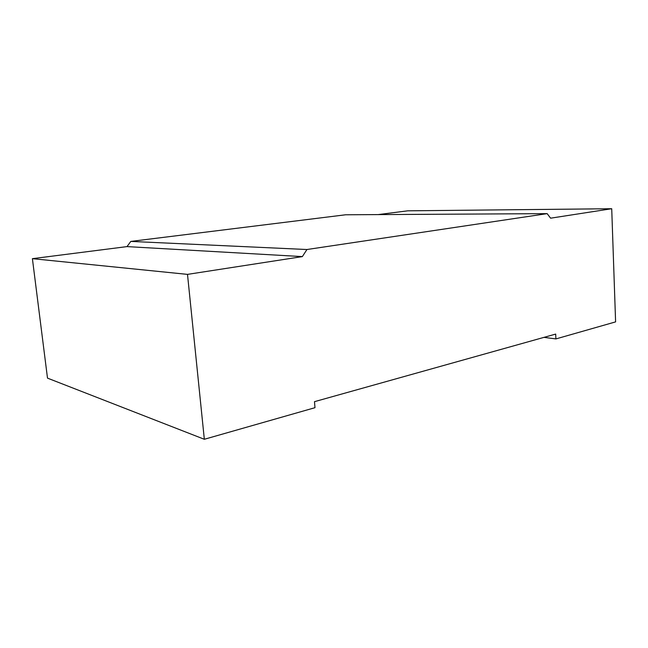 <?xml version="1.0" encoding="UTF-8"?>
<svg xmlns="http://www.w3.org/2000/svg" width="648" height="648" viewBox="0 0 648 648"><rect width="100%" height="100%" fill="white"/><g stroke="black" fill="none" stroke-linecap="round" stroke-linejoin="round"><path stroke-width="0.97" d="M187.499 274.379L32.4 258.665L47.498 378.132L204.331 439.279L314.985 407.689L314.483 401.671L555.692 334.084L555.903 338.92L615.6 321.886L611.72 208.721L550.598 218.182L547.155 213.638L306.941 249.521L302.357 256.6L187.499 274.379L204.331 439.279M543.996 337.365L555.903 338.92M32.4 258.665L127 246.605L302.357 256.6M611.72 208.721L407.714 210.827L378.189 214.593M547.155 213.638L345.651 214.78L130.807 241.412L127 246.605M130.807 241.412L306.941 249.521"/></g></svg>
